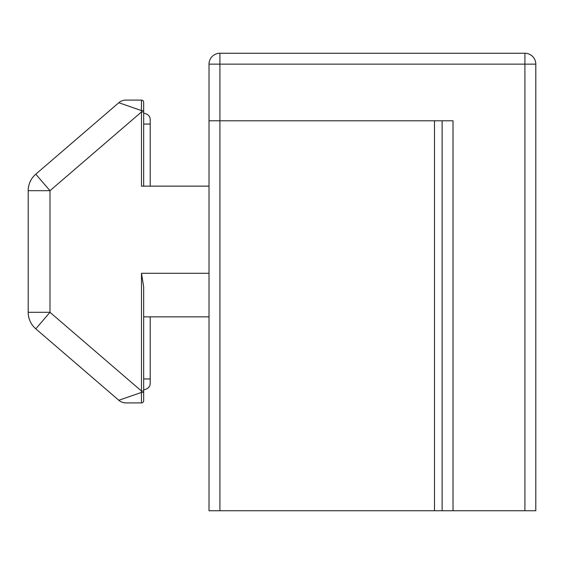 <?xml version="1.0" encoding="UTF-8"?>
<svg xmlns="http://www.w3.org/2000/svg" width="564" height="564" viewBox="0 0 564 564"><rect width="100%" height="100%" fill="white"/><g stroke="black" fill="none" stroke-linecap="round" stroke-linejoin="round"><path stroke-width="0.85" d="M209.018 510.744L219.911 510.744L219.911 120.788L209.018 120.788L209.018 510.744M434.499 120.788L434.499 510.744L442.12 510.744L442.12 120.788L219.911 120.788L219.911 53.256A10.892 10.892 0 0 0 209.018 64.148L535.8 64.148A10.892 10.892 0 0 0 524.908 53.256L524.908 510.744L535.8 510.744L535.8 64.148A10.892 10.892 0 0 0 524.908 53.256L219.911 53.256L524.908 53.256M143.665 378.945L150.2 378.945L150.2 383.301L150.2 316.855M143.665 124.059L150.2 124.059L150.2 119.702L150.2 186.141M209.018 316.855L143.665 316.855M209.018 186.141L141.486 186.141L141.486 111.961L143.665 111.961L143.665 110.65L141.409 110.565L141.486 111.961L49.985 190.695L28.2 190.695A21.784 21.784 0 0 1 35.779 174.177A21.784 21.784 0 0 0 28.2 190.695L28.2 312.308L49.985 312.308L49.985 190.695L35.779 174.177L118.814 102.726L141.409 110.565L141.416 107.216M28.299 314.409A21.784 21.784 0 0 0 35.779 328.819A21.784 21.784 0 0 1 28.2 312.308A21.784 21.784 0 0 0 28.299 314.409M35.779 328.819L49.985 312.308L141.486 391.042L141.409 392.438L118.814 400.271L35.779 328.819M209.018 273.286L141.486 273.286L141.486 391.042L143.665 391.042L143.665 392.354L141.409 392.438L141.451 402.019M143.665 400.729A2.178 2.178 0 0 1 141.486 402.907L125.92 402.907L141.486 402.907A2.178 2.178 0 0 0 143.665 400.729A2.178 2.178 0 0 1 141.486 402.907A2.178 2.178 0 0 0 143.665 400.729L143.665 286.893L141.486 273.286M125.92 402.907A10.892 10.892 0 0 1 118.814 400.271A10.892 10.892 0 0 0 125.92 402.907M143.665 186.141L143.665 111.961M143.665 110.65L143.665 102.267A2.178 2.178 0 0 0 141.486 100.089L141.409 110.565M141.458 100.611L141.486 100.089L125.92 100.089A10.892 10.892 0 0 0 118.814 102.726A10.892 10.892 0 0 1 125.92 100.089L141.486 100.089A2.178 2.178 0 0 1 143.665 102.267M434.499 510.744L219.911 510.744M524.908 510.744L453.019 510.744L453.019 120.788L209.018 120.788L209.018 64.148M442.12 510.744L453.019 510.744M143.665 389.837C148.043 388.934 150.221 386.756 150.2 383.301M143.665 113.167C148.043 114.062 150.221 116.24 150.2 119.702M28.299 188.587A21.784 21.784 0 0 0 28.2 190.695"/></g></svg>
